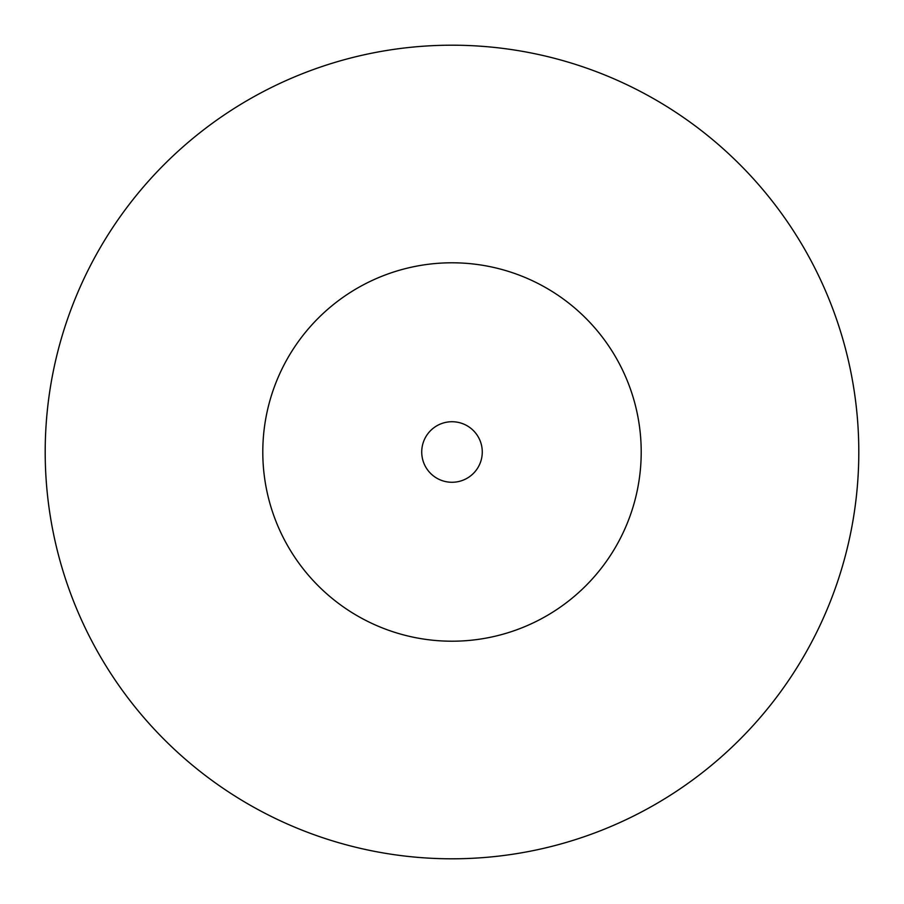 <?xml version="1.0" encoding="UTF-8"?>
<svg xmlns="http://www.w3.org/2000/svg" width="904" height="904" viewBox="0 0 904 904"><rect width="100%" height="100%" fill="white"/><g stroke="black" fill="none" stroke-linecap="round" stroke-linejoin="round"><path stroke-width="1.36" d="M641.207 452A189.207 189.207 0 0 0 452 262.793A189.207 189.207 0 0 0 262.793 452A189.207 189.207 0 0 0 452 641.207A189.207 189.207 0 0 0 641.207 452M858.8 452A406.8 406.8 0 0 0 452 45.2A406.8 406.8 0 0 0 45.2 452A406.8 406.8 0 0 0 452 858.8A406.8 406.8 0 0 0 858.8 452M482.273 452A30.273 30.273 0 0 0 452 421.727A30.273 30.273 0 0 0 421.727 452A30.273 30.273 0 0 0 452 482.273A30.273 30.273 0 0 0 482.273 452"/></g></svg>
